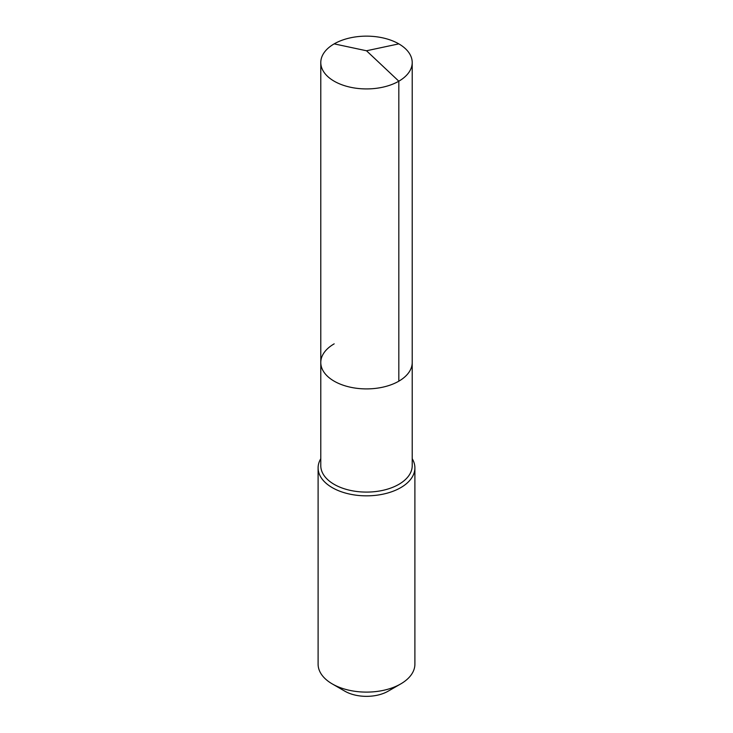 <?xml version="1.0" encoding="UTF-8"?>
<svg xmlns="http://www.w3.org/2000/svg" width="733" height="733" viewBox="0 0 733 733"><rect width="100%" height="100%" fill="white"/><g stroke="black" fill="none" stroke-linecap="round" stroke-linejoin="round"><path stroke-width="1.1" d="M320.788 362.514L320.788 62.534A45.712 26.388 180 0 0 349.009 86.915A45.712 26.388 180 0 0 398.825 81.198L366.5 50.769L398.825 81.198A45.712 26.388 0 0 0 412.212 62.534L412.212 465.702A45.712 26.388 0 0 1 398.825 484.357A45.712 26.388 180 0 1 349.009 490.084A45.712 26.388 180 0 1 320.788 465.702L320.788 362.514A45.712 26.388 180 0 0 349.009 386.896A45.712 26.388 180 0 0 398.825 381.178A45.712 26.388 0 0 0 412.212 362.514A45.712 26.388 0 0 1 398.825 381.178L398.825 81.198L398.825 381.178A45.712 26.388 180 0 1 349.009 386.896A45.712 26.388 180 0 1 320.788 362.514A45.712 26.388 180 0 1 334.175 343.85M414.896 467.892L414.896 664.162A48.396 27.946 0 0 1 400.722 683.926L388.178 691.164L400.722 683.926A48.396 27.946 180 0 1 332.278 683.926A48.396 27.946 180 0 1 318.104 664.162L318.104 467.892A48.396 27.946 180 0 0 347.983 493.712A48.396 27.946 180 0 0 400.722 487.656A48.396 27.946 0 0 0 414.896 467.892A48.396 27.946 0 0 0 412.212 458.711M318.104 467.892A48.396 27.946 180 0 1 320.788 458.711M388.178 691.164A30.649 17.693 180 0 1 344.822 691.164L332.278 683.926M412.212 62.534A45.712 26.388 0 0 0 383.991 38.153A45.712 26.388 0 0 0 334.175 43.87A45.712 26.388 180 0 0 320.788 62.534M398.825 43.87L366.5 50.769L334.175 43.87"/></g></svg>

